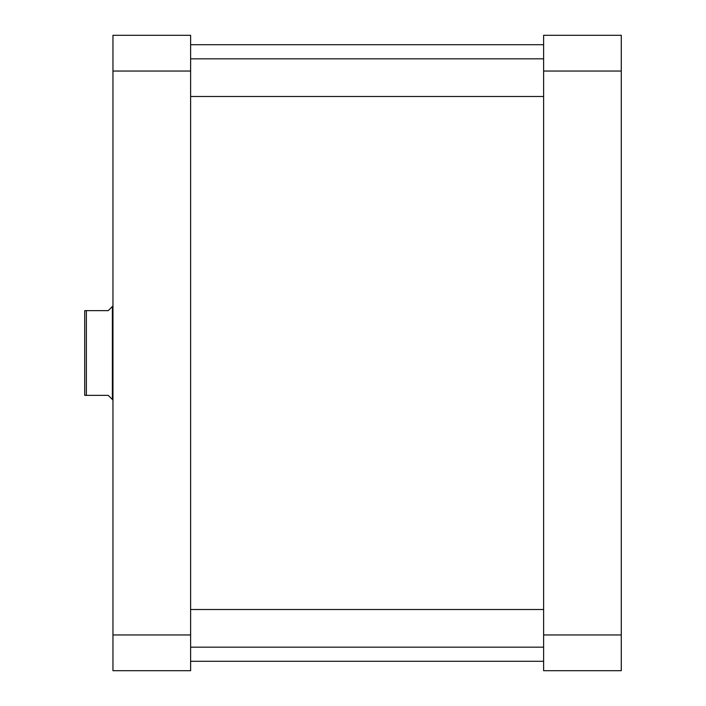 <?xml version="1.0" encoding="UTF-8"?>
<svg xmlns="http://www.w3.org/2000/svg" width="706" height="706" viewBox="0 0 706 706"><rect width="100%" height="100%" fill="white"/><g stroke="black" fill="none" stroke-linecap="round" stroke-linejoin="round"><path stroke-width="1.06" d="M621.28 35.3L621.28 670.7L543.62 670.7L543.62 35.3L621.28 35.3M543.62 634.959L621.28 634.959M621.28 71.041L543.62 71.041M190.62 71.041L190.62 35.3L112.96 35.3L112.96 670.7L190.62 670.7L190.62 71.041L112.96 71.041M190.62 634.959L112.96 634.959M86.37 395.36L84.72 395.36L84.72 310.64L86.37 310.64L86.37 395.36L108.256 395.36L112.369 399.481L112.369 306.519L108.256 310.64L86.37 310.64M543.62 58.836L190.62 58.836M543.62 96.484L190.62 96.484M190.62 661.284L543.62 661.284M190.62 44.716L543.62 44.716M112.369 399.481L112.96 400.064M112.369 306.519L112.96 305.936M543.62 609.516L190.62 609.516M543.62 647.164L190.62 647.164"/></g></svg>
